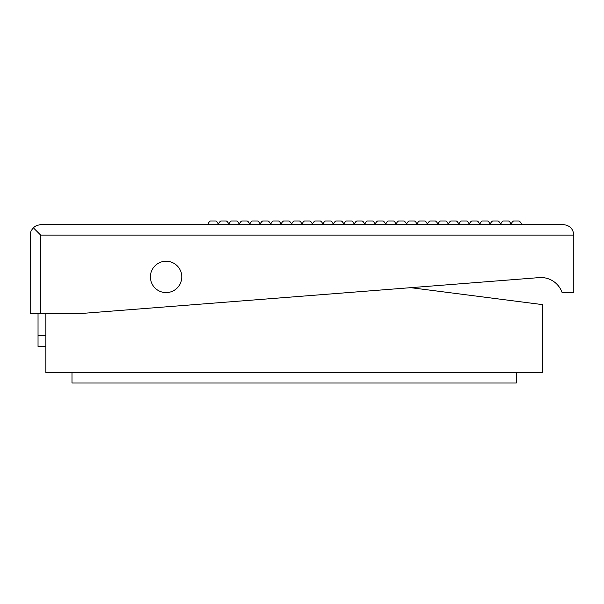 <?xml version="1.0" encoding="UTF-8"?>
<svg xmlns="http://www.w3.org/2000/svg" width="604" height="604" viewBox="0 0 604 604"><rect width="100%" height="100%" fill="white"/><g stroke="black" fill="none" stroke-linecap="round" stroke-linejoin="round"><path stroke-width="0.91" d="M45.881 313.499L45.881 372.562L542.437 372.562L542.437 304.612L410.75 287.678M516.307 372.562L516.307 383.019L72.012 383.019L72.012 372.562M150.419 276.911A15.681 15.681 0 0 1 173.937 263.329A15.681 15.681 0 0 1 173.937 290.494A15.681 15.681 0 0 1 150.419 276.911M45.881 346.432L38.037 346.432L38.037 313.499M521.531 224.643L521.199 223.593A5.225 5.225 0 0 0 519.047 220.981L513.559 220.981A5.225 5.225 0 0 0 511.407 223.593L510.742 223.593A5.225 5.225 0 0 0 508.598 220.981L503.102 220.981A5.225 5.225 0 0 0 500.958 223.593L500.293 223.593A5.225 5.225 0 0 0 498.141 220.981L492.653 220.981A5.225 5.225 0 0 0 490.501 223.593L489.836 223.593A5.225 5.225 0 0 0 487.685 220.981L482.196 220.981A5.225 5.225 0 0 0 480.052 223.593L479.38 223.593A5.225 5.225 0 0 0 477.236 220.981L471.747 220.981A5.225 5.225 0 0 0 469.595 223.593L468.93 223.593A5.225 5.225 0 0 0 466.779 220.981L461.29 220.981A5.225 5.225 0 0 0 459.138 223.593L458.474 223.593A5.225 5.225 0 0 0 456.322 220.981L450.833 220.981A5.225 5.225 0 0 0 448.689 223.593L448.025 223.593A5.225 5.225 0 0 0 445.873 220.981L440.384 220.981A5.225 5.225 0 0 0 438.232 223.593L437.568 223.593A5.225 5.225 0 0 0 435.416 220.981L429.927 220.981A5.225 5.225 0 0 0 427.775 223.593L427.111 223.593A5.225 5.225 0 0 0 424.967 220.981L419.478 220.981A5.225 5.225 0 0 0 417.326 223.593L416.662 223.593A5.225 5.225 0 0 0 414.51 220.981L409.021 220.981A5.225 5.225 0 0 0 406.869 223.593L406.205 223.593A5.225 5.225 0 0 0 404.053 220.981L398.565 220.981A5.225 5.225 0 0 0 396.42 223.593L395.748 223.593A5.225 5.225 0 0 0 393.604 220.981L388.115 220.981A5.225 5.225 0 0 0 385.964 223.593L385.299 223.593A5.225 5.225 0 0 0 383.147 220.981L377.659 220.981A5.225 5.225 0 0 0 375.507 223.593L374.842 223.593A5.225 5.225 0 0 0 372.698 220.981L367.202 220.981A5.225 5.225 0 0 0 365.058 223.593L364.393 223.593A5.225 5.225 0 0 0 362.241 220.981L356.753 220.981A5.225 5.225 0 0 0 354.601 223.593L353.936 223.593A5.225 5.225 0 0 0 351.785 220.981L346.296 220.981A5.225 5.225 0 0 0 344.152 223.593L343.48 223.593A5.225 5.225 0 0 0 341.336 220.981L335.847 220.981A5.225 5.225 0 0 0 333.695 223.593L333.031 223.593A5.225 5.225 0 0 0 330.879 220.981L325.39 220.981A5.225 5.225 0 0 0 323.238 223.593L322.574 223.593A5.225 5.225 0 0 0 320.422 220.981L314.933 220.981A5.225 5.225 0 0 0 312.789 223.593L312.125 223.593A5.225 5.225 0 0 0 309.973 220.981L304.484 220.981A5.225 5.225 0 0 0 302.332 223.593L301.668 223.593A5.225 5.225 0 0 0 299.516 220.981L294.027 220.981A5.225 5.225 0 0 0 291.875 223.593L291.211 223.593A5.225 5.225 0 0 0 289.067 220.981L283.578 220.981A5.225 5.225 0 0 0 281.426 223.593L280.762 223.593A5.225 5.225 0 0 0 278.61 220.981L273.121 220.981A5.225 5.225 0 0 0 270.969 223.593L270.305 223.593A5.225 5.225 0 0 0 268.153 220.981L262.664 220.981A5.225 5.225 0 0 0 260.52 223.593L259.848 223.593A5.225 5.225 0 0 0 257.704 220.981L252.215 220.981A5.225 5.225 0 0 0 250.064 223.593L249.399 223.593A5.225 5.225 0 0 0 247.247 220.981L241.759 220.981A5.225 5.225 0 0 0 239.607 223.593L238.942 223.593A5.225 5.225 0 0 0 236.798 220.981L231.302 220.981A5.225 5.225 0 0 0 229.158 223.593L228.493 223.593A5.225 5.225 0 0 0 226.341 220.981L220.853 220.981A5.225 5.225 0 0 0 218.701 223.593L218.036 223.593A5.225 5.225 0 0 0 215.885 220.981L210.396 220.981A5.225 5.225 0 0 0 208.252 223.593L207.912 224.643M40.657 313.499L81.14 313.499L539.213 277.606A22.386 22.386 0 0 1 562.113 292.593L573.8 292.593L573.8 235.092L40.657 235.092L33.265 227.7L30.993 231.098L30.215 234.511L30.2 313.499L40.657 313.499L40.657 235.092M563.343 224.643C569.685 225.277 573.166 228.757 573.8 235.092C573.166 228.757 569.685 225.277 563.343 224.643L40.657 224.643L36.655 225.435L33.265 227.7M560.731 289.429A22.386 22.386 0 0 0 539.213 277.606M38.037 335.454L45.881 335.454"/></g></svg>
